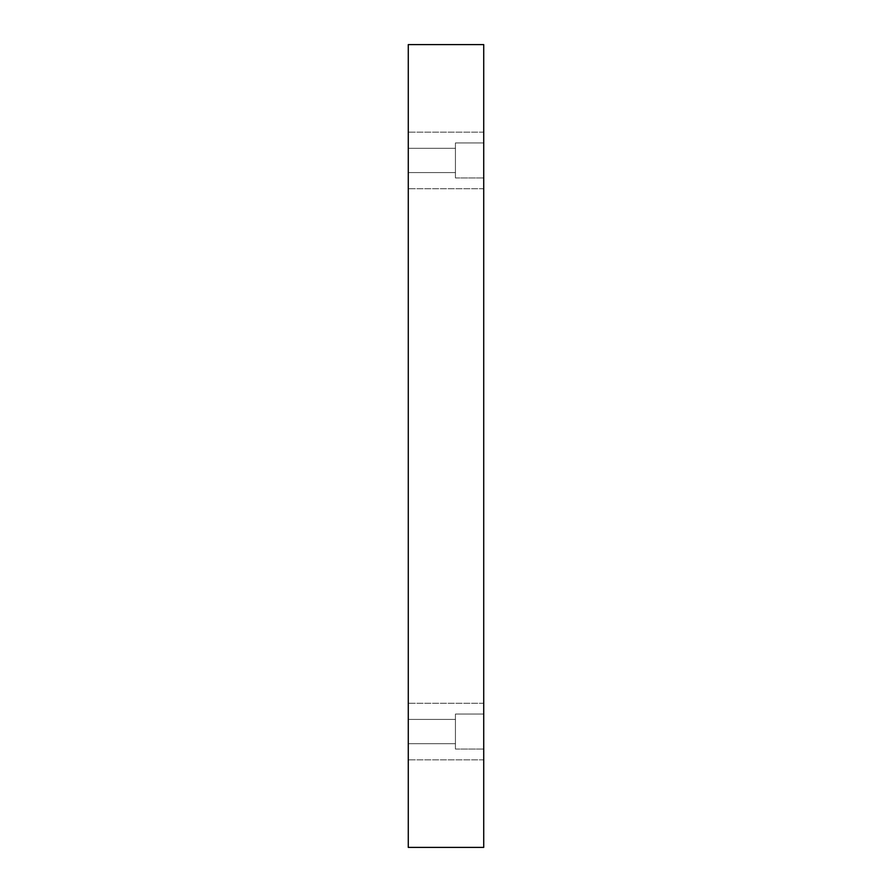<?xml version="1.0" encoding="UTF-8"?>
<svg xmlns="http://www.w3.org/2000/svg" width="892" height="892" viewBox="0 0 892 892"><rect width="100%" height="100%" fill="white"/><g stroke="black" fill="none" stroke-linecap="round" stroke-linejoin="round"><path stroke-width="0.67" stroke-dasharray="4.46 3.34" d="M483.72 847.4L408.28 847.4L408.28 44.6L483.72 44.6L483.72 847.4M408.28 160.437L408.28 188.725L408.28 160.437M408.28 731.563L408.28 759.85L408.28 731.563M483.72 160.437L483.72 188.725L483.72 160.437M483.72 731.563L483.72 759.85L483.72 731.563M483.72 714.046L483.72 749.068L483.72 714.046L483.72 749.068L483.72 714.046L455.433 714.046L455.433 749.068L455.433 714.046L455.433 749.068L455.433 714.046L483.72 714.046M483.72 142.932L483.72 177.954L483.72 142.932L483.72 177.954L483.72 142.932L455.433 142.932L455.433 177.954L455.433 142.932L455.433 177.954L455.433 142.932L483.72 142.932M455.433 160.437L455.433 172.569L455.433 160.437M455.433 731.563L455.433 719.431L455.433 731.563M455.433 148.317L408.28 148.317L455.433 148.317M455.433 172.569L408.28 172.569L455.433 172.569M455.433 177.954L483.72 177.954L455.433 177.954M455.433 719.431L408.28 719.431L455.433 719.431M455.433 743.683L408.28 743.683L455.433 743.683M455.433 749.068L483.72 749.068L455.433 749.068M483.72 703.275L408.28 703.275L483.72 703.275M483.72 759.85L408.28 759.85L483.72 759.85M483.72 132.15L408.28 132.15L483.72 132.15M483.72 188.725L408.28 188.725L483.72 188.725"/><path stroke-width="1.34" d="M483.72 847.4L408.28 847.4L408.28 44.6L483.72 44.6L483.72 847.4"/></g></svg>

